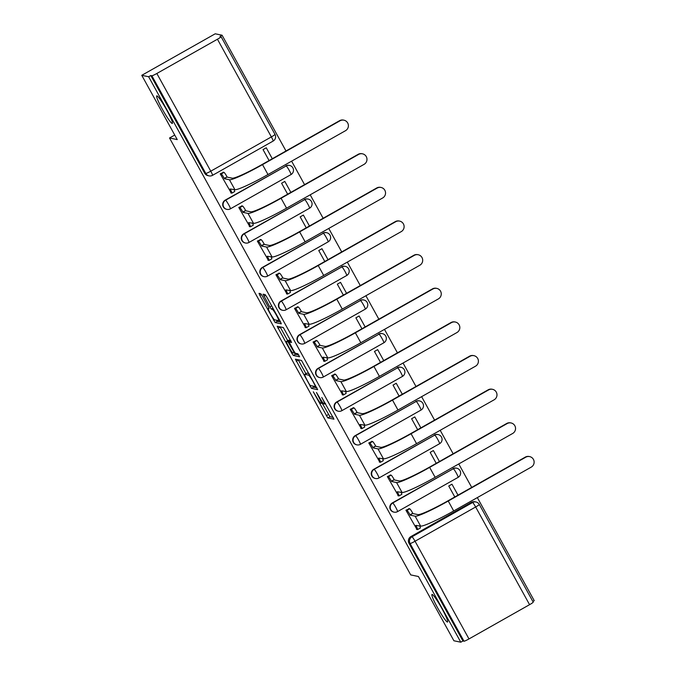 <?xml version="1.0" encoding="UTF-8"?>
<svg xmlns="http://www.w3.org/2000/svg" width="676" height="676" viewBox="0 0 676 676"><rect width="100%" height="100%" fill="white"/><g stroke="black" fill="none" stroke-linecap="round" stroke-linejoin="round"><path stroke-width="1.01" d="M313.309 391.81L327.809 417.92L333.952 419.188L321.81 397.463A7.774 0.837 -119.5 0 1 324.548 404.003A7.774 0.837 -119.5 0 1 324.463 404.011L323.956 403.91A7.774 0.837 -119.5 0 1 319.131 396.905L316.469 392.469L318.658 396.812A7.774 0.837 -119.5 0 1 321.387 403.352A7.774 0.837 -119.5 0 1 321.303 403.361L320.796 403.251A7.774 0.837 -119.5 0 1 315.971 396.254L313.309 391.81M172.16 123.454A15.835 1.707 -119.5 0 0 172.338 123.429A15.835 1.707 -119.5 0 0 166.397 109.461A15.835 1.707 -119.5 0 0 156.925 95.848A15.835 1.707 -119.5 0 0 156.748 95.865A15.835 1.707 -119.5 0 0 162.688 109.842A15.835 1.707 -119.5 0 0 172.16 123.454M447.402 622.047A15.835 1.707 -119.5 0 0 447.58 622.03A15.835 1.707 -119.5 0 0 441.639 608.054A15.835 1.707 -119.5 0 0 432.158 594.441A15.835 1.707 -119.5 0 0 431.989 594.457A15.835 1.707 -119.5 0 0 437.93 608.434A15.835 1.707 -119.5 0 0 447.402 622.047M262.271 295.894L260.759 293.705L259.018 293.35L259.871 295.395L275.166 322.562L281.309 323.829L280.455 321.784L266.665 296.806L265.161 294.618L263.057 294.187L269.817 306.921L271.321 309.109L272.352 309.321A6.498 0.701 -119.5 0 1 276.239 314.906A6.498 0.701 -119.5 0 1 278.673 320.644A6.498 0.701 -119.5 0 1 278.605 320.652L274.574 319.816A6.498 0.701 -119.5 0 1 270.687 314.23A6.498 0.701 -119.5 0 1 268.254 308.493A6.498 0.701 -119.5 0 1 268.33 308.493L269.023 308.628L268.169 306.583L262.271 295.894M460.795 642.2L453.909 640.772L418.427 576.51L410.712 574.904L169.524 137.989L177.239 139.594L141.766 75.323L148.652 76.751L460.795 642.2L462.933 640.992L464.006 641.211L410.079 543.521A4.952 4.901 -78.3 0 1 411.98 536.786L472.575 502.522A4.952 4.901 -78.3 0 1 475.963 501.989L474.89 501.769A4.952 4.901 101.7 0 0 471.502 502.302L472.575 502.522A4.952 0.532 -119.5 0 1 475.65 506.983L415.056 541.239L468.983 638.93A4.952 0.465 151.1 0 1 464.006 641.211M295.387 359.184L311.509 388.396L317.652 389.655L301.504 360.452L295.387 359.184M292.801 352.737L291.829 353.286L277.185 326.271L283.329 327.53L291.593 342.453M291.567 342.453L289.058 341.946L293.832 351.081L295.336 353.269L297.922 353.801L299.578 356.767M299.561 356.767L293.342 355.475L291.829 353.286M141.766 75.323L215.205 33.8L222.091 35.228L285.999 150.985M532.849 601.463L534.234 600.677L477.332 497.595M471.713 487.413L458.759 463.956M453.14 453.765L440.194 430.308M434.567 420.126L421.621 396.668M415.993 386.486L403.048 363.029M397.429 352.838L384.475 329.381M378.856 319.199L365.902 295.742M360.283 285.559L347.329 262.102M341.71 251.911L328.764 228.454M323.136 218.272L310.191 194.815M304.563 184.632L291.618 161.175M148.652 76.751L150.79 75.543L151.863 75.763A4.952 0.465 -28.9 0 0 156.84 73.49L217.435 39.225A4.952 0.465 -28.9 0 0 221.077 36.69A4.952 0.465 -28.9 0 0 221.027 36.665L219.953 36.436L222.091 35.228M462.933 640.992L409.005 543.301A4.952 4.901 -78.3 0 1 410.907 536.567L471.502 502.302M533.17 602.105A4.952 0.465 151.1 0 1 533.22 602.139A4.952 0.465 151.1 0 1 529.578 604.674L468.983 638.93M458.007 495.162L451.965 484.202L448.754 486.019L454.796 496.97M409.301 508.715L405.93 510.236L416.982 529.452M390.728 475.067L387.356 476.588L398.409 495.812M439.434 461.514L433.392 450.562L430.181 452.379L436.223 463.33M372.155 441.428L368.783 442.949L379.836 462.164M420.861 427.874L414.819 416.923L411.608 418.74L417.65 429.691M353.59 407.789L350.21 409.31L361.263 428.525M402.296 394.235L396.246 383.275L393.035 385.092L399.085 396.043M335.017 374.141L331.646 375.67L342.69 394.885M383.723 360.587L377.673 349.636L374.462 351.452L380.512 362.404M316.444 340.501L313.072 342.022L324.125 361.246M365.15 326.947L359.108 315.996L355.889 317.813L361.939 328.764M297.871 306.862L294.499 308.383L305.552 327.598M346.577 293.308L340.535 282.357L337.324 284.165L343.366 295.125M279.298 273.222L275.926 274.743L286.979 293.959M328.004 259.66L321.962 248.709L318.751 250.526L324.793 261.477M260.733 239.574L257.353 241.095L268.406 260.319M309.439 226.021L303.389 215.069L300.178 216.886L306.228 227.837M242.16 205.935L238.78 207.456L249.833 226.671M290.866 192.381L284.816 181.43L281.605 183.238L287.655 194.198M223.587 172.296L220.215 173.816L231.268 193.032M225.192 200.138L225.573 200.223A4.952 0.532 60.5 0 1 228.649 204.676A4.952 0.532 60.5 0 1 230.389 208.842A4.952 0.532 60.5 0 1 230.339 208.85A4.952 4.901 -78.3 0 1 226.95 209.383L226.57 209.298A4.952 4.901 101.7 0 1 225.192 200.138L286.168 165.958A4.952 4.901 -78.3 0 1 289.556 165.426L289.176 165.35A4.952 4.901 101.7 0 0 285.787 165.882M243.766 233.786L244.146 233.862A4.952 0.532 60.5 0 1 247.222 238.315A4.952 0.532 60.5 0 1 248.962 242.481A4.952 0.532 60.5 0 1 248.912 242.49A4.952 4.901 -78.3 0 1 245.523 243.022L245.143 242.946A4.952 4.901 101.7 0 1 243.766 233.786L304.741 199.597A4.952 4.901 -78.3 0 1 308.129 199.065L307.749 198.989A4.952 4.901 101.7 0 0 304.361 199.521M262.339 267.426L262.719 267.502A4.952 0.532 60.5 0 1 265.795 271.963A4.952 0.532 60.5 0 1 267.535 276.129A4.952 0.532 60.5 0 1 267.476 276.129A4.952 4.901 -78.3 0 1 264.096 276.661L263.716 276.585A4.952 4.901 101.7 0 1 262.339 267.426L323.314 233.245A4.952 4.901 -78.3 0 1 326.694 232.713L326.314 232.629A4.952 4.901 101.7 0 0 322.934 233.161M280.912 301.065L281.292 301.15A4.952 0.532 60.5 0 1 284.359 305.603A4.952 0.532 60.5 0 1 286.109 309.769A4.952 0.532 60.5 0 1 286.049 309.777A4.952 4.901 -78.3 0 1 282.669 310.309L282.289 310.225A4.952 4.901 101.7 0 1 280.912 301.065L341.887 266.885A4.952 4.901 -78.3 0 1 345.267 266.352L344.887 266.276A4.952 4.901 101.7 0 0 341.507 266.809M299.485 334.713L299.865 334.789A4.952 0.532 60.5 0 1 302.933 339.242A4.952 0.532 60.5 0 1 304.682 343.408A4.952 0.532 60.5 0 1 304.623 343.416A4.952 4.901 -78.3 0 1 301.234 343.949L300.854 343.873A4.952 4.901 101.7 0 1 299.485 334.713L360.452 300.524A4.952 4.901 -78.3 0 1 363.84 299.992L363.46 299.916A4.952 4.901 101.7 0 0 360.071 300.448M318.05 368.352L318.43 368.428A4.952 0.532 60.5 0 1 321.506 372.89A4.952 0.532 60.5 0 1 323.246 377.056A4.952 0.532 60.5 0 1 323.196 377.056A4.952 4.901 -78.3 0 1 319.807 377.588L319.427 377.512A4.952 4.901 101.7 0 1 318.05 368.352L379.025 334.172A4.952 4.901 -78.3 0 1 382.413 333.64L382.033 333.555A4.952 4.901 101.7 0 0 378.644 334.088M336.623 401.992L337.003 402.076A4.952 0.532 60.5 0 1 340.079 406.529A4.952 0.532 60.5 0 1 341.819 410.695A4.952 0.532 60.5 0 1 341.769 410.704A4.952 4.901 -78.3 0 1 338.38 411.236L338 411.152A4.952 4.901 101.7 0 1 336.623 401.992L397.598 367.812A4.952 4.901 -78.3 0 1 400.986 367.279L400.606 367.203A4.952 4.901 101.7 0 0 397.218 367.736M355.196 435.64L355.576 435.716A4.952 0.532 60.5 0 1 358.652 440.169A4.952 0.532 60.5 0 1 360.392 444.335A4.952 0.532 60.5 0 1 360.342 444.343A4.952 4.901 -78.3 0 1 356.953 444.876L356.573 444.8A4.952 4.901 101.7 0 1 355.196 435.64L416.171 401.451A4.952 4.901 -78.3 0 1 419.551 400.919L419.171 400.843A4.952 4.901 101.7 0 0 415.791 401.375M373.769 469.279L374.149 469.355A4.952 0.532 60.5 0 1 377.216 473.817A4.952 0.532 60.5 0 1 378.966 477.983A4.952 0.532 60.5 0 1 378.906 477.983A4.952 4.901 -78.3 0 1 375.526 478.515L375.146 478.439A4.952 4.901 101.7 0 1 373.769 469.279L434.744 435.099A4.952 4.901 -78.3 0 1 438.124 434.567L437.744 434.482A4.952 4.901 101.7 0 0 434.364 435.014M392.342 502.919L392.722 503.003A4.952 0.532 60.5 0 1 395.79 507.456A4.952 0.532 60.5 0 1 397.539 511.622A4.952 0.532 60.5 0 1 397.48 511.622A4.952 4.901 -78.3 0 1 394.1 512.154L393.711 512.078A4.952 4.901 101.7 0 1 392.342 502.919L453.309 468.738A4.952 4.901 -78.3 0 1 456.697 468.206L456.317 468.13A4.952 4.901 101.7 0 0 452.928 468.662M169.524 137.989L174.729 135.048M272.293 158.733L266.251 147.782L263.032 149.599L269.082 160.55M150.79 75.543L204.718 173.233A4.952 4.901 101.7 0 0 207.997 175.659L209.07 175.878A4.952 4.901 -78.3 0 1 205.791 173.453L151.863 75.763M322.063 402.972L329.956 416.712L333.234 417.388M312.751 386.021L313.647 387.179L316.934 387.863M298.217 359.767L305.915 373.71M309.194 383.976L310.25 385.506L315.633 386.621L313.343 382.117A7.774 0.837 -119.5 0 0 308.518 375.121L304.842 374.36A7.774 0.837 -119.5 0 0 304.758 374.369A7.774 0.837 -119.5 0 0 307.495 380.909L309.194 383.976M304.758 374.369L306.904 373.152A7.774 0.837 -119.5 0 1 306.988 373.144L309.05 373.575M287.697 340.704L280.185 327.1L278.039 328.308M298.758 354.942L295.48 354.266L293.342 355.475M286.514 341.405A6.498 0.701 -119.5 0 0 286.438 341.414A6.498 0.701 -119.5 0 0 288.88 347.151A6.498 0.701 -119.5 0 0 292.767 352.737L294.212 353.024L293.359 350.979L287.934 341.701L286.514 341.405L288.652 340.197A6.498 0.701 -119.5 0 0 288.584 340.205A6.498 0.701 -119.5 0 0 288.542 340.265M290.595 341.076L290.072 340.493L287.934 341.701M288.652 340.197L290.072 340.493M294.44 352.889L295.48 354.266M276.408 320.196L277.312 321.353L280.591 322.029M416.475 529.35L417.523 529.562A4.952 0.532 -119.5 0 0 417.574 529.562A4.952 0.532 -119.5 0 0 415.833 525.396L420.624 526.105A32.904 3.076 -28.9 0 0 453.706 510.955L531.218 467.133A5.687 5.636 101.7 0 0 529.629 456.596A5.687 5.636 101.7 0 0 525.734 457.213L525.286 457.12A5.687 5.636 -78.3 0 1 529.181 456.503L529.629 456.596M408.803 508.605L409.715 508.8A4.952 0.532 60.5 0 1 412.782 513.253L410.18 515.154L415.149 516.185A32.904 3.076 -28.9 0 0 448.23 501.034L525.734 457.213M525.286 457.12L447.782 500.941A29.693 2.78 151.1 0 1 417.929 514.605L412.96 513.583M419.695 525.911A4.952 0.532 60.5 0 1 420.362 527.99A4.952 0.532 60.5 0 1 420.303 527.99M410.18 515.154L410.002 514.825A4.952 0.532 -119.5 0 0 406.927 510.372L409.715 508.8M406.014 510.186L406.927 510.372M397.91 495.711L398.95 495.922A4.952 0.532 -119.5 0 0 399.009 495.914A4.952 0.532 -119.5 0 0 397.26 491.756L402.051 492.458A32.904 3.076 -28.9 0 0 435.133 477.315L512.645 433.485A5.687 5.636 101.7 0 0 511.056 422.956A5.687 5.636 101.7 0 0 507.169 423.565L506.713 423.472A5.687 5.636 -78.3 0 1 510.608 422.863L511.056 422.956M390.229 474.966L391.142 475.152A4.952 0.532 60.5 0 1 394.209 479.614L391.607 481.506L396.575 482.537A32.904 3.076 -28.9 0 0 429.657 467.395L507.169 423.565M506.713 423.472L429.209 467.302A29.693 2.78 151.1 0 1 399.355 480.966L394.395 479.935M401.121 492.263A4.952 0.532 60.5 0 1 401.789 494.342A4.952 0.532 60.5 0 1 401.738 494.35M391.607 481.506L391.429 481.185A4.952 0.532 -119.5 0 0 388.354 476.732L391.142 475.152M387.449 476.538L388.354 476.732M379.337 462.063L380.377 462.283A4.952 0.532 -119.5 0 0 380.436 462.274A4.952 0.532 -119.5 0 0 378.695 458.108L383.478 458.818A32.904 3.076 -28.9 0 0 416.56 443.667L494.072 399.846A5.687 5.636 101.7 0 0 492.491 389.308A5.687 5.636 101.7 0 0 488.596 389.925L488.148 389.832A5.687 5.636 -78.3 0 1 492.035 389.215L492.491 389.308M371.656 441.327L372.569 441.512A4.952 0.532 60.5 0 1 375.645 445.974L373.034 447.867L378.002 448.898A32.904 3.076 -28.9 0 0 411.084 433.747L488.596 389.925M488.148 389.832L410.636 433.654A29.693 2.78 151.1 0 1 380.791 447.326L375.822 446.295M382.548 458.624A4.952 0.532 60.5 0 1 383.216 460.702A4.952 0.532 60.5 0 1 383.165 460.711M373.034 447.867L372.856 447.546A4.952 0.532 -119.5 0 0 369.789 443.084L372.569 441.512M368.876 442.898L369.789 443.084M360.764 428.423L361.812 428.643A4.952 0.532 -119.5 0 0 361.863 428.635A4.952 0.532 -119.5 0 0 360.122 424.469L364.913 425.179A32.904 3.076 -28.9 0 0 397.987 410.028L475.498 366.206A5.687 5.636 101.7 0 0 473.918 355.669A5.687 5.636 101.7 0 0 470.023 356.286L469.575 356.193A5.687 5.636 -78.3 0 1 473.462 355.576L473.918 355.669M353.083 407.687L353.996 407.873A4.952 0.532 60.5 0 1 357.072 412.326L354.469 414.227L359.429 415.258A32.904 3.076 -28.9 0 0 392.511 400.107L470.023 356.286M469.575 356.193L392.063 400.015A29.693 2.78 151.1 0 1 362.218 413.678L357.249 412.656M363.975 424.984A4.952 0.532 60.5 0 1 364.643 427.063A4.952 0.532 60.5 0 1 364.592 427.063M354.469 414.227L354.283 413.906A4.952 0.532 -119.5 0 0 351.216 409.445L353.996 407.873M350.303 409.259L351.216 409.445M342.191 394.784L343.239 394.995A4.952 0.532 -119.5 0 0 343.29 394.995A4.952 0.532 -119.5 0 0 341.549 390.829L346.34 391.531A32.904 3.076 -28.9 0 0 379.422 376.388L456.925 332.558A5.687 5.636 101.7 0 0 455.345 322.029A5.687 5.636 101.7 0 0 451.45 322.638L451.002 322.545A5.687 5.636 -78.3 0 1 454.897 321.937L455.345 322.029M334.519 374.039L335.423 374.234A4.952 0.532 60.5 0 1 338.499 378.687L335.896 380.58L340.865 381.61A32.904 3.076 -28.9 0 0 373.946 366.468L451.45 322.638M451.002 322.545L373.49 366.375A29.693 2.78 151.1 0 1 343.645 380.039L338.676 379.008M345.402 391.336A4.952 0.532 60.5 0 1 346.078 393.415A4.952 0.532 60.5 0 1 346.019 393.424M335.896 380.58L335.719 380.258A4.952 0.532 -119.5 0 0 332.643 375.805L335.423 374.234M331.73 375.611L332.643 375.805M323.618 361.136L324.666 361.356A4.952 0.532 -119.5 0 0 324.717 361.347A4.952 0.532 -119.5 0 0 322.976 357.181L327.767 357.891A32.904 3.076 -28.9 0 0 360.849 342.74L438.361 298.919A5.687 5.636 101.7 0 0 436.772 288.39A5.687 5.636 101.7 0 0 432.877 288.998L432.429 288.905A5.687 5.636 -78.3 0 1 436.324 288.289L436.772 288.39M315.945 340.4L316.858 340.586A4.952 0.532 60.5 0 1 319.925 345.047L317.323 346.94L322.291 347.971A32.904 3.076 -28.9 0 0 355.373 332.82L432.877 288.998M432.429 288.905L354.925 332.727A29.693 2.78 151.1 0 1 325.071 346.399L320.103 345.368M326.838 357.697A4.952 0.532 60.5 0 1 327.505 359.776A4.952 0.532 60.5 0 1 327.446 359.784M317.323 346.94L317.145 346.619A4.952 0.532 -119.5 0 0 314.07 342.157L316.858 340.586M313.157 341.971L314.07 342.157M305.053 327.497L306.093 327.716A4.952 0.532 -119.5 0 0 306.152 327.708A4.952 0.532 -119.5 0 0 304.403 323.542L309.194 324.252A32.904 3.076 -28.9 0 0 342.276 309.101L419.788 265.279A5.687 5.636 101.7 0 0 418.199 254.742A5.687 5.636 101.7 0 0 414.312 255.359L413.856 255.266A5.687 5.636 -78.3 0 1 417.751 254.649L418.199 254.742M297.372 306.76L298.285 306.946A4.952 0.532 60.5 0 1 301.352 311.399L298.75 313.301L303.718 314.332A32.904 3.076 -28.9 0 0 336.8 299.181L414.312 255.359M413.856 255.266L336.352 299.088A29.693 2.78 151.1 0 1 306.498 312.751L301.538 311.729M308.264 324.058A4.952 0.532 60.5 0 1 308.932 326.136A4.952 0.532 60.5 0 1 308.881 326.136M298.75 313.301L298.572 312.98A4.952 0.532 -119.5 0 0 295.496 308.518L298.285 306.946M294.592 308.332L295.496 308.518M286.48 293.857L287.52 294.068A4.952 0.532 -119.5 0 0 287.579 294.068A4.952 0.532 -119.5 0 0 285.838 289.903L290.621 290.604A32.904 3.076 -28.9 0 0 323.703 275.462L401.214 231.631A5.687 5.636 101.7 0 0 399.634 221.103A5.687 5.636 101.7 0 0 395.739 221.711L395.291 221.618A5.687 5.636 -78.3 0 1 399.178 221.01L399.634 221.103M278.799 273.112L279.712 273.307A4.952 0.532 60.5 0 1 282.788 277.76L280.177 279.661L285.145 280.684A32.904 3.076 -28.9 0 0 318.227 265.541L395.739 221.711M395.291 221.618L317.779 265.448A29.693 2.78 151.1 0 1 287.934 279.112L282.965 278.081M289.691 290.41A4.952 0.532 60.5 0 1 290.359 292.488A4.952 0.532 60.5 0 1 290.308 292.497M280.177 279.661L279.999 279.332A4.952 0.532 -119.5 0 0 276.932 274.878L279.712 273.307M276.019 274.693L276.932 274.878M267.907 260.209L268.955 260.429A4.952 0.532 -119.5 0 0 269.006 260.421A4.952 0.532 -119.5 0 0 267.265 256.255L272.048 256.964A32.904 3.076 -28.9 0 0 305.13 241.814L382.641 197.992A5.687 5.636 101.7 0 0 381.061 187.463A5.687 5.636 101.7 0 0 377.166 188.072L376.718 187.979A5.687 5.636 -78.3 0 1 380.605 187.37L381.061 187.463M260.226 239.473L261.139 239.659A4.952 0.532 60.5 0 1 264.215 244.12L261.612 246.013L266.572 247.044A32.904 3.076 -28.9 0 0 299.654 231.893L377.166 188.072M376.718 187.979L299.206 231.8A29.693 2.78 151.1 0 1 269.361 245.472L264.392 244.442M271.118 256.77A4.952 0.532 60.5 0 1 271.786 258.849A4.952 0.532 60.5 0 1 271.735 258.857M261.612 246.013L261.426 245.692A4.952 0.532 -119.5 0 0 258.359 241.239L261.139 239.659M257.446 241.045L258.359 241.239M249.334 226.57L250.382 226.79A4.952 0.532 -119.5 0 0 250.433 226.781A4.952 0.532 -119.5 0 0 248.692 222.615L253.483 223.325A32.904 3.076 -28.9 0 0 286.565 208.174L364.068 164.352A5.687 5.636 101.7 0 0 362.488 153.815A5.687 5.636 101.7 0 0 358.593 154.432L358.145 154.339A5.687 5.636 -78.3 0 1 362.04 153.722L362.488 153.815M241.662 205.834L242.566 206.019A4.952 0.532 60.5 0 1 245.641 210.473L243.039 212.374L248.007 213.405A32.904 3.076 -28.9 0 0 281.089 198.254L358.593 154.432M358.145 154.339L280.633 198.161A29.693 2.78 151.1 0 1 250.788 211.825L245.819 210.802M252.545 223.131A4.952 0.532 60.5 0 1 253.221 225.209A4.952 0.532 60.5 0 1 253.162 225.209M243.039 212.374L242.861 212.053A4.952 0.532 -119.5 0 0 239.786 207.591L242.566 206.019M238.873 207.405L239.786 207.591M230.761 192.93L231.809 193.142A4.952 0.532 -119.5 0 0 231.86 193.142A4.952 0.532 -119.5 0 0 230.119 188.976L234.91 189.677A32.904 3.076 -28.9 0 0 267.992 174.535L345.495 130.705A5.687 5.636 101.7 0 0 343.915 120.176A5.687 5.636 101.7 0 0 340.02 120.784L339.572 120.691A5.687 5.636 -78.3 0 1 343.467 120.083L343.915 120.176M223.088 172.186L224.001 172.38A4.952 0.532 60.5 0 1 227.068 176.833L224.466 178.734L229.434 179.757A32.904 3.076 -28.9 0 0 262.516 164.614L340.02 120.784M339.572 120.691L262.06 164.521A29.693 2.78 151.1 0 1 232.214 178.185L227.246 177.154M233.98 189.491A4.952 0.532 60.5 0 1 234.648 191.561A4.952 0.532 60.5 0 1 234.589 191.57M224.466 178.734L224.288 178.405A4.952 0.532 -119.5 0 0 221.213 173.952L224.001 172.38M220.3 173.766L221.213 173.952M156.84 73.49L210.768 171.18L271.363 136.915L217.435 39.225M410.907 536.567L411.98 536.786A4.952 0.532 -119.5 0 1 415.056 541.239A4.952 0.465 151.1 0 1 410.079 543.521L409.005 543.301M529.578 604.674L475.65 506.983A4.952 0.465 -28.9 0 0 479.292 504.448A4.952 0.465 -28.9 0 0 479.242 504.414M290.933 174.585A4.952 0.532 -119.5 0 0 290.984 174.577L230.389 208.842A4.952 4.952 0 0 1 226.95 209.383A4.952 4.901 -78.3 0 1 225.573 200.223L286.168 165.958A4.952 0.532 60.5 0 1 289.243 170.42A4.952 0.532 -119.5 0 1 290.984 174.577A4.952 4.952 0 0 0 289.556 165.426M309.507 208.225A4.952 0.532 -119.5 0 0 309.557 208.225L248.962 242.481A4.952 4.952 0 0 1 245.523 243.022A4.952 4.901 -78.3 0 1 244.146 233.862L304.741 199.597A4.952 0.532 60.5 0 1 307.817 204.059A4.952 0.532 -119.5 0 1 309.557 208.225A4.952 4.952 0 0 0 308.129 199.065M328.071 241.873A4.952 0.532 -119.5 0 0 328.13 241.864L267.535 276.129A4.952 4.952 0 0 1 264.096 276.661A4.952 4.901 -78.3 0 1 262.719 267.502L323.314 233.245A4.952 0.532 60.5 0 1 326.39 237.698A4.952 0.532 -119.5 0 1 328.13 241.864A4.952 4.952 0 0 0 326.694 232.713M346.644 275.512A4.952 0.532 -119.5 0 0 346.704 275.504L286.109 309.769A4.952 4.952 0 0 1 282.669 310.309A4.952 4.901 -78.3 0 1 281.292 301.15L341.887 266.885A4.952 0.532 60.5 0 1 344.954 271.346A4.952 0.532 -119.5 0 1 346.704 275.504A4.952 4.952 0 0 0 345.267 266.352M365.217 309.152A4.952 0.532 -119.5 0 0 365.268 309.152L304.682 343.408A4.952 4.952 0 0 1 301.234 343.949A4.952 4.901 -78.3 0 1 299.865 334.789L360.452 300.524A4.952 0.532 60.5 0 1 363.527 304.986A4.952 0.532 -119.5 0 1 365.268 309.152A4.952 4.952 0 0 0 363.84 299.992M383.791 342.8A4.952 0.532 -119.5 0 0 383.841 342.791L323.246 377.056A4.952 4.952 0 0 1 319.807 377.588A4.952 4.901 -78.3 0 1 318.43 368.428L379.025 334.172A4.952 0.532 60.5 0 1 382.101 338.625A4.952 0.532 -119.5 0 1 383.841 342.791A4.952 4.952 0 0 0 382.413 333.64M402.364 376.439A4.952 0.532 -119.5 0 0 402.414 376.431L341.819 410.695A4.952 4.952 0 0 1 338.38 411.236A4.952 4.901 -78.3 0 1 337.003 402.076L397.598 367.812A4.952 0.532 60.5 0 1 400.674 372.265A4.952 0.532 -119.5 0 1 402.414 376.431A4.952 4.952 0 0 0 400.986 367.279M420.928 410.079A4.952 0.532 -119.5 0 0 420.987 410.079L360.392 444.335A4.952 4.952 0 0 1 356.953 444.876A4.952 4.901 -78.3 0 1 355.576 435.716L416.171 401.451A4.952 0.532 60.5 0 1 419.247 405.913A4.952 0.532 -119.5 0 1 420.987 410.079A4.952 4.952 0 0 0 419.551 400.919M439.501 443.726A4.952 0.532 -119.5 0 0 439.561 443.718L378.966 477.983A4.952 4.952 0 0 1 375.526 478.515A4.952 4.901 -78.3 0 1 374.149 469.355L434.744 435.099A4.952 0.532 60.5 0 1 437.811 439.552A4.952 0.532 -119.5 0 1 439.561 443.718A4.952 4.952 0 0 0 438.124 434.567M458.075 477.366A4.952 0.532 -119.5 0 0 458.125 477.357L397.539 511.622A4.952 4.952 0 0 1 394.1 512.154A4.952 4.901 -78.3 0 1 392.722 503.003L453.309 468.738A4.952 0.532 60.5 0 1 456.385 473.192A4.952 0.532 -119.5 0 1 458.125 477.357A4.952 4.952 0 0 0 456.697 468.206M204.718 173.233L205.791 173.453A4.952 0.465 151.1 0 0 210.768 171.18A4.952 0.532 60.5 0 1 212.509 175.346A4.952 0.532 60.5 0 1 212.458 175.346A4.952 4.901 -78.3 0 1 209.07 175.878A4.952 4.952 0 0 0 212.509 175.346L273.104 141.081A4.952 0.532 60.5 0 1 273.053 141.09M221.077 36.69L275.005 134.38A4.952 0.465 -28.9 0 1 271.363 136.915A4.952 0.532 60.5 0 1 273.104 141.081A4.952 4.952 0 0 0 275.005 134.38A4.952 0.465 -28.9 0 0 274.955 134.355M329.956 416.712L327.809 417.92M328.443 414.523L326.305 415.732M313.647 387.179L311.509 388.396M310.968 385.658L310.005 386.207M298.353 360.021L296.215 361.229M309.574 374.521L308.518 375.121M306.988 373.144L304.842 374.36M290.984 340.865L289.091 341.938L290.984 340.856M294.812 352.669L294.229 352.999M273.29 308.797L272.352 309.321M272.952 308.188L271.321 309.109M271.676 305.873L269.817 306.921M265.702 295.226L263.919 296.232M277.312 321.353L275.166 322.562M274.633 319.824L273.662 320.373M261.435 294.508L259.871 295.395M415.149 516.185L420.624 526.105M410.002 514.825L412.782 513.253M448.23 501.034L453.706 510.955M396.575 482.537L402.051 492.458M391.429 481.185L394.209 479.614M429.657 467.395L435.133 477.315M378.002 448.898L383.478 458.818M372.856 447.546L375.645 445.974M411.084 433.747L416.56 443.667M359.429 415.258L364.913 425.179M354.283 413.906L357.072 412.326M392.511 400.107L397.987 410.028M340.865 381.61L346.34 391.531M335.719 380.258L338.499 378.687M373.946 366.468L379.422 376.388M322.291 347.971L327.767 357.891M317.145 346.619L319.925 345.047M355.373 332.82L360.849 342.74M303.718 314.332L309.194 324.252M298.572 312.98L301.352 311.399M336.8 299.181L342.276 309.101M285.145 280.684L290.621 290.604M279.999 279.332L282.788 277.76M318.227 265.541L323.703 275.462M266.572 247.044L272.048 256.964M261.426 245.692L264.215 244.12M299.654 231.893L305.13 241.814M248.007 213.405L253.483 223.325M242.861 212.053L245.641 210.473M281.089 198.254L286.565 208.174M229.434 179.757L234.91 189.677M224.288 178.405L227.068 176.833M262.516 164.614L267.992 174.535M533.22 602.139L479.292 504.448A4.952 4.952 0 0 0 475.963 501.989M322.697 402.609L321.387 403.352M325.536 403.445L324.548 404.003M288.584 340.205L286.438 341.414M294.812 352.686L294.212 353.024M279.551 320.145L278.673 320.644M417.574 529.562L420.362 527.99M399.009 495.914L401.789 494.342M380.436 462.274L383.216 460.702M361.863 428.635L364.643 427.063M343.29 394.995L346.078 393.415M324.717 361.347L327.505 359.776M306.152 327.708L308.932 326.136M287.579 294.068L290.359 292.488M269.006 260.421L271.786 258.849M250.433 226.781L253.221 225.209M231.86 193.142L234.648 191.561"/></g></svg>
